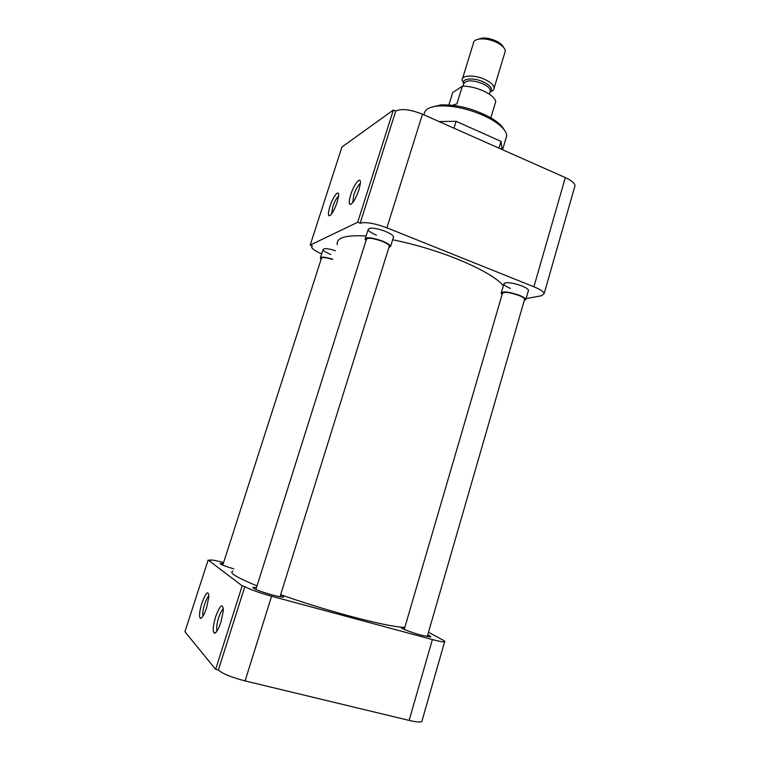 <?xml version="1.0" encoding="UTF-8"?>
<svg xmlns="http://www.w3.org/2000/svg" width="760" height="760" viewBox="0 0 760 760"><rect width="100%" height="100%" fill="white"/><g stroke="black" fill="none" stroke-linecap="round" stroke-linejoin="round"><path stroke-width="1.14" d="M358.872 190.009L360.316 183.739C361.389 175.151 354.169 183.559 350.787 194.607C349.096 200.184 348.83 203.452 349.999 204.411C352.583 204.022 355.547 199.225 358.872 190.009M360.335 183.521C358.14 185.003 355.955 188.85 353.78 195.082L352.773 202.568M337.108 202.379L338.561 196.013C339.435 188.48 333.079 196.298 329.945 206.445C328.301 211.793 328.006 214.909 329.051 215.802C331.331 215.412 334.02 210.938 337.108 202.379M338.542 196.213C336.604 197.78 334.666 201.343 332.728 206.9L331.635 213.911M505.514 139.831L506.768 135.641C506.141 130.435 500.688 124.859 490.418 118.93L483.493 115.453C467.248 108.471 452.248 105.317 438.482 105.982C433.618 106.371 429.932 107.388 427.433 109.041C425.134 110.599 424.042 112.556 424.175 114.903M510.435 288.42C503.719 285.494 502.198 283.594 505.875 282.729C510.188 282.501 515.565 283.584 521.996 285.988L525.264 287.489C528.048 289.037 529.045 290.225 528.267 291.051M330.79 254.495C323.427 251.38 321.394 249.432 324.681 248.653C327.256 248.548 330.828 249.242 335.407 250.724M376.399 235.163C367.963 231.41 366.063 229.064 370.68 228.133C374.642 228.066 379.534 229.14 385.358 231.363L389.737 233.415C393.024 235.325 394.212 236.759 393.291 237.728M504.222 129.855C502.056 125.675 497.211 121.448 489.678 117.154C472.919 108.462 456.57 104.386 440.629 104.927L430.834 107.416M574.494 187.501L575.044 185.582C574.494 182.98 571.254 180.32 565.326 177.593L422.465 114.209C410.352 109.402 401.441 108.357 395.741 111.084L393.366 110.029L341.962 146.993L310.175 245.119L312.331 245.955L311.6 247.199C312.274 249.033 315.628 251.266 321.66 253.887M498.987 148.162L501.02 141.369L456.076 121.305L453.967 128.184M456.076 121.305L439.052 121.572M502.084 149.54L501.02 141.369M565.326 177.593L533.9 286.786C540.008 289.303 543.438 291.536 544.188 293.493L541.709 295.697L526.091 298.594M393.366 110.029L357.703 222.252L310.175 245.119M395.741 111.084L360.154 223.231C365.56 221.711 374.471 223.24 386.897 227.82L422.465 114.209M533.9 286.786L386.897 227.82M360.154 223.231L357.703 222.252M503.405 285.655C496.118 277.523 480.567 268.584 456.769 258.846C435.67 250.515 414.305 244.15 392.654 239.78M280.649 594.7C302.888 602.49 325.784 609.577 349.334 615.98C376.903 623.323 395.39 627.123 404.814 627.399M366.092 236.008C345.515 234.859 335.93 237.785 337.307 244.777M232.94 571.14C228.589 572.575 236.626 577.486 257.032 585.865M201.865 603.155C199.32 611.828 198.854 616.911 200.488 618.393C202.217 618.156 204.25 614.631 206.577 607.81L208.914 596.581C208.373 590.007 206.026 592.192 201.865 603.155M208.934 595.878C207.565 596.98 206.141 599.754 204.649 604.2C203.072 609.339 202.493 613.139 202.901 615.6L203.053 616.028M215.612 616.75C212.905 626.116 212.505 631.607 214.405 633.232C216.334 632.994 218.519 629.261 220.98 622.05L223.345 610.48C222.775 602.708 220.2 604.798 215.612 616.75M223.383 608.997C221.844 609.966 220.257 612.931 218.595 617.889C216.951 623.295 216.372 627.361 216.837 630.078L217.151 630.838M427.728 634.923C430.274 636.063 431.224 636.747 430.568 636.966L421.695 635.322C411.416 632.595 399.009 627.693 401.403 627.351L404.738 627.684M280.601 594.871C283.28 596.049 284.249 596.771 283.527 597.028C282.122 597.265 278.331 596.572 272.166 594.938C259.302 591.204 252.899 588.677 252.956 587.337L256.481 587.613M233.671 568.86C224.343 565.991 219.83 564.177 220.134 563.417L223.221 563.711M245.081 680.922L271.586 596.22C258.124 592.429 249.213 589.209 244.853 586.558L218.367 670.016C222.461 673.692 231.373 677.322 245.081 680.922L409.127 720.404C415.948 722 420.175 722.389 421.809 721.582L422.104 720.556M218.367 670.016L215.631 669.351L184.927 631.721L208.155 560.025L242.174 585.836L215.631 669.351M421.809 721.582L444.6 641.839C445.293 641.63 444.799 641.079 443.137 640.167L428.488 632.253M444.6 641.839C443.147 642.105 439.071 641.345 432.383 639.568L409.127 720.404M271.586 596.22L432.383 639.568M208.155 560.025L210.491 560.671L210.358 560.025C211.907 559.788 216.325 560.633 223.592 562.552M242.174 585.836L244.853 586.558M332.614 259.464C325.574 257.327 321.831 256.984 321.394 258.447L222.766 565.145M321.147 259.217L320.292 258.115C320.777 256.5 324.909 256.87 332.69 259.236M389.101 246.838L389.358 246.012C388.797 244.615 386.308 243.01 381.89 241.205C372.476 237.956 367.279 237.414 366.32 239.59L255.883 589.503M366.016 240.54L365.075 239.229C366.139 236.825 371.897 237.424 382.337 241.024C387.229 243.029 389.984 244.805 390.602 246.354L388.806 247.788M524.419 299.877L524.637 299.145C524.191 298.062 522.225 296.818 518.728 295.393C509.067 292.153 503.614 291.565 502.369 293.626L404.234 629.394M502.103 294.51L501.163 293.322C502.55 291.033 508.592 291.688 519.298 295.279C523.174 296.856 525.35 298.243 525.844 299.44L524.172 300.76M490.494 118.978L495.767 101.498C494.798 97.936 490.77 94.449 483.683 91.048C476.33 87.78 469.224 86.155 462.355 86.155L456.921 103.797L452.703 105.288M490.418 91.627C492.907 90.934 494.152 89.718 494.142 87.98C493.791 85.129 490.798 82.327 485.155 79.572C474.924 74.613 461.415 75.012 462.051 80.104L463.647 83.448M504.716 53.086L505.295 51.157C505.086 48.383 502.541 45.638 497.667 42.94L496.498 42.351C491.122 39.881 485.897 38.732 480.795 38.903C475.978 39.282 473.499 40.812 473.347 43.491L462.593 78.346M503.424 47.224C502.541 45.211 500.441 43.301 497.135 41.505L496.137 41.002C491.501 38.864 486.989 37.876 482.59 38.029L477.698 39.358M448.875 104.937L452.703 92.568L462.355 86.155M489.991 92.236L490.438 90.763C490.143 88.397 487.635 86.07 482.913 83.771C471.96 79.734 465.548 79.866 463.657 84.179L463.049 86.155M463.704 83.609C461.139 78.337 473.803 77.245 483.683 82.052C490.875 85.794 493.078 89.024 490.276 91.732M502.559 149.748L506.768 135.641M440.629 104.927L438.482 105.982M489.678 117.154L490.418 118.93M575.044 185.582L544.188 293.493M351.889 203.566L349.999 204.411M330.628 215.089L329.051 215.802M202.046 617.443L200.488 618.393M216.267 632.073L214.405 633.232M216.837 630.078L217.512 630.249M320.492 257.517L323 249.698M365.36 238.326L368.087 229.7M280.012 596.752L389.358 246.012M390.602 246.354L393.585 236.787M501.4 292.514L503.842 284.154M427.224 636.642L524.637 299.145M525.844 299.44L528.504 290.216M489.392 94.202L490.124 91.808M494.142 87.98L505.295 51.157M497.135 41.505L497.667 42.94M482.59 38.029L480.795 38.903"/></g></svg>
